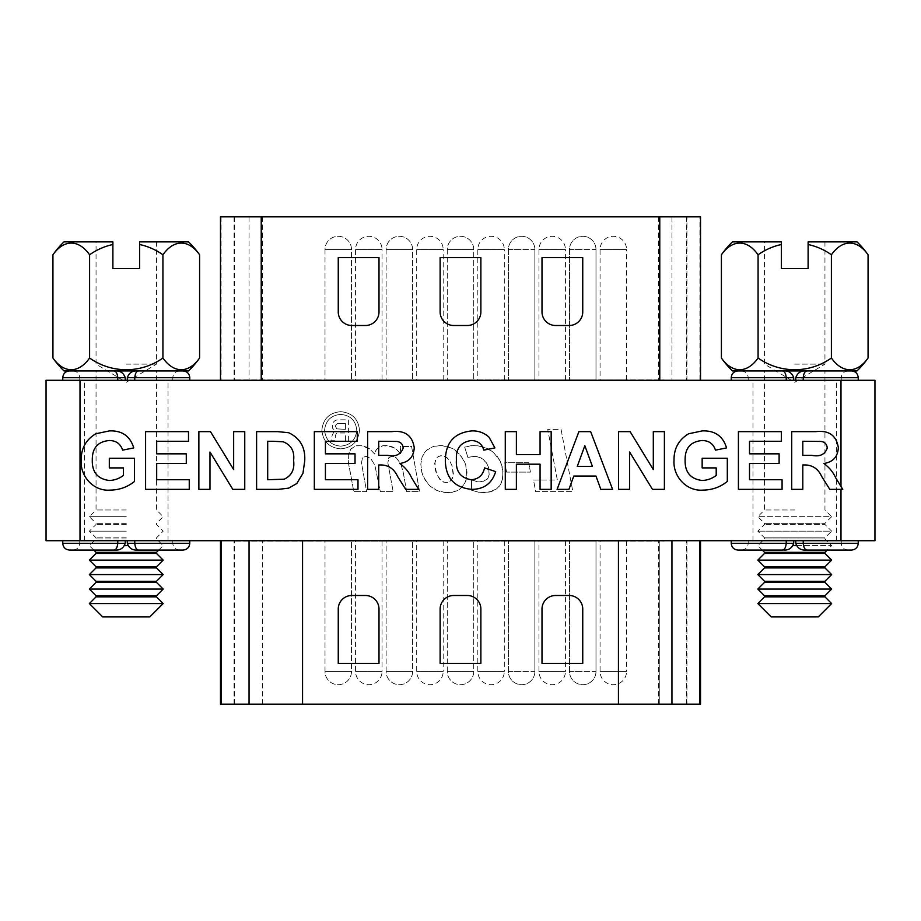 <?xml version="1.0" encoding="UTF-8"?>
<svg xmlns="http://www.w3.org/2000/svg" width="921" height="921" viewBox="0 0 921 921"><rect width="100%" height="100%" fill="white"/><g stroke="black" fill="none" stroke-linecap="round" stroke-linejoin="round"><path stroke-width="0.69" stroke-dasharray="4.61 3.45" d="M69.559 550.079L115.217 550.079M738.02 550.079L782.251 550.079M126.269 380.281L62.766 380.281L126.269 380.281M794.731 380.281L731.228 380.281L794.731 380.281M794.731 540.719L752.964 540.719L794.731 540.719M126.269 540.719L84.502 540.719L126.269 540.719M340.632 446.144C330.927 445.223 325.574 439.939 324.583 430.268C325.597 420.598 330.938 415.313 340.632 414.392C350.406 415.279 355.794 420.586 356.784 430.314C355.759 439.996 350.371 445.269 340.632 446.144C330.927 445.223 325.574 439.939 324.583 430.268C325.597 420.598 330.938 415.313 340.632 414.392C350.406 415.279 355.794 420.586 356.784 430.314C355.759 439.996 350.371 445.269 340.632 446.144M348.622 440.699L348.622 419.838L339.803 419.838C335.336 419.469 332.838 421.415 332.297 425.675L332.677 428.415L334.76 430.291L332.297 435.023L330.938 440.699L335.014 440.699L335.474 435.714C335.877 433.469 337.339 432.559 339.849 432.985L345.444 432.985L345.444 440.699L348.622 440.699L348.622 419.838L339.803 419.838C335.336 419.469 332.838 421.415 332.297 425.675L332.677 428.415L334.76 430.291L332.297 435.023L330.938 440.699L335.014 440.699L335.474 435.714C335.877 433.469 337.339 432.559 339.849 432.985L345.444 432.985L345.444 440.699L348.622 440.699M840.988 380.281L840.988 540.719L874.95 540.719L874.95 380.281L46.05 380.281L46.05 540.719L80.012 540.719L80.012 380.281M840.988 540.719L80.012 540.719M533.501 480.048L557.343 480.048L547.73 429.416L561.062 429.416L572.85 491.584L535.677 491.584L533.501 480.048L557.343 480.048L547.73 429.416L561.062 429.416L572.85 491.584L535.677 491.584L533.501 480.048M528.758 462.745L530.427 472.105L506.585 472.105L504.789 462.745L528.758 462.745L530.427 472.105L506.585 472.105L504.789 462.745L528.758 462.745M471.587 480.048L479.15 481.971L485.436 480.693L487.865 478.379L488.89 475.823L488.89 468.513L486.461 462.872L481.326 458.002L475.178 456.206L467.868 457.357L464.668 447.099L473.762 445.568L481.971 446.593L486.587 448.136L493.633 452.614L500.299 461.202L503.246 472.105L501.841 481.971L499.666 485.816L496.58 488.89L489.281 492.102L478.644 492.228L471.46 490.179L471.587 480.048L477.746 481.844L482.351 481.844L487.359 479.024L489.155 474.787L488.637 467.488L486.461 462.872L482.995 459.153L476.33 456.332L467.868 457.357L464.668 447.099L471.08 445.695L477.999 445.822L487.359 448.515L492.228 451.463L496.845 455.826L500.299 461.202L502.739 468.259L502.866 478.252L500.172 485.045L496.58 488.89L491.964 491.33L484.273 492.608L478.644 492.228L471.46 490.179L471.587 480.048M445.822 492.608L436.98 490.559L429.67 485.816L425.318 480.428L421.726 471.978L420.828 464.149L422.106 456.851L426.469 450.311L433.768 446.34L441.976 445.568L452.614 448.515L460.696 455.181L465.692 464.668L466.843 476.076L465.945 480.82L462.998 486.196L458.9 489.788L451.981 492.355L445.822 492.608L440.307 491.71L435.437 489.788L429.67 485.816L423.522 477.228L421.726 471.978L420.828 464.149L422.106 456.851L424.673 452.361L428.645 448.642L433.768 446.34L440.054 445.568L445.822 446.075L452.614 448.515L456.977 451.463L463.643 459.671L465.692 464.668L466.97 472.105L466.59 477.999L464.921 483.249L460.431 488.763L456.586 490.939L451.981 492.355L445.822 492.608M406.725 491.584L403.007 471.333L400.704 463.896L396.341 457.875L392.116 456.206L388.777 457.749L387.879 462.872L393.14 491.584L380.315 491.584L374.812 465.047L370.703 458.508L365.959 456.206L362.506 457.749L361.481 462.872L366.604 491.584L353.791 491.584L348.276 461.329L348.276 454.928L350.325 449.54L355.448 445.948L361.354 445.695L369.551 448.769L374.686 454.03L375.837 450.311L378.911 447.099L382.883 445.695L386.475 445.568L394.683 447.997L400.957 453.903L400.186 446.466L411.595 446.466L419.55 491.584L406.725 491.584L403.007 471.333L400.704 463.896L396.341 457.875L392.116 456.206L388.777 457.749L387.879 462.872L393.14 491.584L380.315 491.584L374.812 465.047L370.703 458.508L365.959 456.206L362.506 457.749L361.481 462.872L366.604 491.584L353.791 491.584L348.529 463.516L348.276 454.928L350.97 448.769L356.611 445.695L361.354 445.695L366.604 447.099L369.551 448.769L374.686 454.03L375.446 451.083L377.506 448.262L382.883 445.695L391.724 446.593L395.708 448.642L400.831 453.903L400.186 446.466L411.595 446.466L419.55 491.584L406.725 491.584M340.678 411.675C329.315 412.723 323.052 418.905 321.866 430.234C323.018 441.585 329.281 447.79 340.678 448.861C352.029 447.813 358.315 441.631 359.512 430.326C358.361 418.951 352.075 412.735 340.678 411.675C329.315 412.723 323.052 418.905 321.866 430.234C323.018 441.585 329.281 447.79 340.678 448.861C352.029 447.813 358.315 441.631 359.512 430.326C358.361 418.951 352.075 412.735 340.678 411.675M125.244 540.719L189.772 540.719L125.244 540.719M793.718 540.719L858.234 540.719L793.718 540.719M447.744 482.351L445.177 482.489L441.205 480.82L436.727 474.407L434.666 463.39L436.727 457.749L439.156 456.079L442.748 455.688L446.846 457.484L449.413 460.304L452.107 465.945L453.385 473.762L452.614 478.126L449.793 481.591L446.973 482.489L443.519 482.097L439.927 479.53L436.727 474.407L435.184 469.284L435.057 461.076L437.233 457.23L440.825 455.688L445.315 456.459L449.413 460.304L452.107 465.945L453.259 475.685L450.945 480.693L447.744 482.351M123.379 467.903L109.311 467.903L109.311 458.278L134.478 458.278L134.478 481.464C127.374 487.14 119.258 490.018 110.117 490.11C93.643 491.469 80.035 476.399 81.186 460.304C81.013 448.539 85.906 439.685 95.842 433.756L109.484 430.89C122.102 430.475 130.183 436.151 133.741 447.917L122.643 450.139C120.513 443.795 116.081 440.595 109.334 440.514C97.856 441.562 92.181 447.997 92.296 459.832C91.927 472.116 97.603 479.001 109.311 480.486C114.526 480.29 119.212 478.609 123.379 475.432L123.379 467.903M189.254 489.362L145.587 489.362L145.587 431.638L188.506 431.638L188.506 441.263L156.685 441.263L156.685 453.834L186.284 453.834L186.284 463.459L156.685 463.459L156.685 479.737L189.254 479.737L189.254 489.362M209.976 489.362L198.867 489.362L198.867 431.638L210.472 431.638L233.658 469.572L233.658 431.638L244.756 431.638L244.756 489.362L232.806 489.362L209.976 452.015L209.976 489.362M256.602 489.362L256.602 431.638L277.774 431.638L288.699 432.732C300.246 438.258 305.576 447.698 304.701 461.053L302.951 473.336L296.792 483.537L288.653 488.142L278.395 489.362L256.602 489.362M283.231 441.815L267.7 441.263L267.7 479.737L284.221 479.185C291.635 475.673 294.755 469.457 293.603 460.523C294.685 451.29 291.22 445.05 283.231 441.815M357.993 489.362L314.326 489.362L314.326 431.638L357.256 431.638L357.256 441.263L325.424 441.263L325.424 453.834L355.034 453.834L355.034 463.459L325.424 463.459L325.424 479.737L357.993 479.737L357.993 489.362M378.715 489.362L367.617 489.362L367.617 431.638L391.839 431.638C404.86 430.153 412.332 435.495 414.243 447.629C413.759 456.793 408.936 462.089 399.76 463.505C404.987 467.212 408.97 472.024 411.687 477.941L418.687 489.362L405.712 489.362L397.492 476.261C394.119 468.985 388.685 465.209 381.202 464.944L378.715 464.944L378.715 489.362M388.155 441.263L378.715 441.263L378.715 455.319L387.66 455.319C395.65 456.989 400.819 454.594 403.145 448.136C402.903 444.29 400.854 442.057 396.974 441.447L388.155 441.263M471.207 479.737C478.529 479.185 482.972 475.236 484.55 467.903L495.659 471.598C492.033 483.375 484.032 489.304 471.656 489.362C454.537 487.693 445.764 478.114 445.327 460.627C445.499 442.506 454.398 432.605 472.047 430.89C478.586 430.752 484.262 432.847 489.074 437.21L494.911 447.917L483.813 450.139C481.982 443.899 477.803 440.699 471.276 440.514C460.707 442.103 455.757 448.515 456.425 459.786C455.573 471.31 460.5 477.964 471.207 479.737M516.382 489.362L505.272 489.362L505.272 431.638L516.382 431.638L516.382 454.583L540.063 454.583L540.063 431.638L551.161 431.638L551.161 489.362L540.063 489.362L540.063 464.196L516.382 464.196L516.382 489.362M590.672 431.638L612.592 489.362L600.826 489.362L595.956 476.042L573.795 476.042L568.925 489.362L557.09 489.362L578.906 431.638L590.672 431.638M577.271 466.417L592.422 466.417L584.835 445.695L577.271 466.417M629.619 489.362L618.509 489.362L618.509 431.638L630.114 431.638L653.3 469.572L653.3 431.638L664.398 431.638L664.398 489.362L652.459 489.362L629.619 452.015L629.619 489.362M716.204 467.903L702.147 467.903L702.147 458.278L727.314 458.278L727.314 481.464C720.21 487.14 712.083 490.018 702.942 490.11C686.467 491.469 672.86 476.399 674.022 460.304C673.85 448.539 678.731 439.685 688.678 433.756L702.32 430.89C714.926 430.475 723.008 436.151 726.565 447.917L715.467 450.139C713.338 443.795 708.905 440.595 702.17 440.514C690.692 441.562 685.005 447.997 685.12 459.832C684.752 472.116 690.428 479.001 702.147 480.486C707.363 480.29 712.048 478.609 716.204 475.432L716.204 467.903M782.079 489.362L738.412 489.362L738.412 431.638L781.342 431.638L781.342 441.263L749.51 441.263L749.51 453.834L779.12 453.834L779.12 463.459L749.51 463.459L749.51 479.737L782.079 479.737L782.079 489.362M842.773 489.362L829.798 489.362L821.578 476.261C818.205 468.985 812.771 465.209 805.288 464.944L802.801 464.944L802.801 489.362L791.703 489.362L791.703 431.638L815.925 431.638C828.946 430.153 836.418 435.495 838.329 447.629C837.845 456.793 833.021 462.089 823.846 463.505C829.073 467.212 833.056 472.024 835.773 477.941L840.988 486.461M812.241 441.263L802.801 441.263L802.801 455.319L811.746 455.319C819.736 456.989 824.894 454.594 827.231 448.136C826.989 444.29 824.94 442.057 821.06 441.447L812.241 441.263M851.441 370.921L807.222 370.921M182.98 370.921L126.269 370.921M805.783 550.079L851.441 550.079M138.749 550.079L182.98 550.079M335.474 426.388C335.866 424.12 337.328 423.142 339.861 423.464L345.444 423.464L345.444 429.359L336.752 428.864L335.474 426.388C335.866 424.12 337.328 423.142 339.861 423.464L345.444 423.464L345.444 429.359L336.752 428.864L335.474 426.388M325.009 249.545L325.009 379.947L351.5 379.947L325.009 379.947L351.5 379.947L325.009 379.947L325.009 249.545A13.239 13.239 0 0 1 338.249 236.306A13.239 13.239 0 0 1 351.5 249.545L351.5 379.947L351.5 249.545A13.239 13.239 0 0 0 338.249 236.306A13.239 13.239 0 0 0 325.009 249.545L351.5 249.545L325.009 249.545M386.129 249.545L386.129 379.947L412.62 379.947L386.129 379.947L412.62 379.947L386.129 379.947L386.129 249.545A13.239 13.239 0 0 1 399.38 236.306A13.239 13.239 0 0 1 412.62 249.545L412.62 379.947L412.62 249.545A13.239 13.239 0 0 0 399.38 236.306A13.239 13.239 0 0 0 386.129 249.545L412.62 249.545L386.129 249.545M447.261 249.545L447.261 379.947L473.739 379.947L447.261 379.947L473.739 379.947L447.261 379.947L447.261 249.545A13.239 13.239 0 0 1 460.5 236.306A13.239 13.239 0 0 1 473.739 249.545L473.739 379.947L473.739 249.545A13.239 13.239 0 0 0 460.5 236.306A13.239 13.239 0 0 0 447.261 249.545L473.739 249.545L447.261 249.545M534.871 249.545A13.239 13.239 0 0 0 521.62 236.306A13.239 13.239 0 0 0 508.38 249.545L508.38 379.947L534.871 379.947L508.38 379.947L534.871 379.947L508.38 379.947L508.38 249.545A13.239 13.239 0 0 1 521.62 236.306A13.239 13.239 0 0 1 534.871 249.545L534.871 379.947L534.871 249.545L521.62 249.545L534.871 249.545M382.054 379.947L382.054 249.545L355.564 249.545L382.054 249.545A13.239 13.239 0 0 0 368.814 236.306A13.239 13.239 0 0 0 355.564 249.545L355.564 379.947L382.054 379.947L355.564 379.947M443.185 379.947L443.185 249.545L416.695 249.545L443.185 249.545A13.239 13.239 0 0 0 429.934 236.306A13.239 13.239 0 0 0 416.695 249.545L416.695 379.947L443.185 379.947L416.695 379.947M504.305 379.947L504.305 249.545L477.815 249.545L504.305 249.545A13.239 13.239 0 0 0 491.066 236.306A13.239 13.239 0 0 0 477.815 249.545L477.815 379.947L504.305 379.947L477.815 379.947M565.436 379.947L565.436 249.545L538.946 249.545L565.436 249.545A13.239 13.239 0 0 0 552.186 236.306A13.239 13.239 0 0 0 538.946 249.545L538.946 379.947L565.436 379.947L538.946 379.947M595.991 249.545A13.239 13.239 0 0 0 582.751 236.306A13.239 13.239 0 0 0 569.5 249.545L569.5 379.947L595.991 379.947L569.5 379.947L595.991 379.947L569.5 379.947L569.5 249.545A13.239 13.239 0 0 1 582.751 236.306A13.239 13.239 0 0 1 595.991 249.545L595.991 379.947L595.991 249.545L582.751 249.545L595.991 249.545M626.556 379.947L626.556 249.545L600.066 249.545L626.556 249.545A13.239 13.239 0 0 0 613.317 236.306A13.239 13.239 0 0 0 600.066 249.545L600.066 379.947L626.556 379.947L600.066 379.947M659.77 379.947L234.061 379.947L659.77 379.947L659.77 216.838L686.939 216.838L686.939 379.947M700.524 216.838L220.476 216.838M699.902 380.281L220.476 380.281L699.902 380.281L699.902 216.838M338.249 257.592L338.249 311.92A13.585 13.585 0 0 0 351.834 325.504L365.418 325.504A13.585 13.585 0 0 0 379.003 311.92L379.003 257.592L338.249 257.592L379.003 257.592L379.003 311.92A13.585 13.585 0 0 1 365.418 325.504L351.834 325.504A13.585 13.585 0 0 1 338.249 311.92L338.249 257.592L379.003 257.592L379.003 311.92A13.585 13.585 0 0 1 365.418 325.504L351.834 325.504A13.585 13.585 0 0 1 338.249 311.92L338.249 257.592L338.249 311.92A13.585 13.585 0 0 0 351.834 325.504L365.418 325.504A13.585 13.585 0 0 0 379.003 311.92L379.003 257.592L338.249 257.592L379.003 257.592L379.003 311.92A13.585 13.585 0 0 1 365.418 325.504L351.834 325.504A13.585 13.585 0 0 1 338.249 311.92L338.249 257.592L338.249 311.92A13.585 13.585 0 0 0 351.834 325.504L365.418 325.504A13.585 13.585 0 0 0 379.003 311.92L379.003 257.592L338.249 257.592L379.003 257.592L379.003 311.92A13.585 13.585 0 0 1 365.418 325.504L351.834 325.504A13.585 13.585 0 0 1 338.249 311.92L338.249 257.592M541.997 257.592L541.997 311.92A13.585 13.585 0 0 0 555.582 325.504L569.166 325.504A13.585 13.585 0 0 0 582.751 311.92L582.751 257.592L541.997 257.592L582.751 257.592L582.751 311.92A13.585 13.585 0 0 1 569.166 325.504L555.582 325.504A13.585 13.585 0 0 1 541.997 311.92L541.997 257.592L582.751 257.592L582.751 311.92A13.585 13.585 0 0 1 569.166 325.504L555.582 325.504A13.585 13.585 0 0 1 541.997 311.92L541.997 257.592L541.997 311.92A13.585 13.585 0 0 0 555.582 325.504L569.166 325.504A13.585 13.585 0 0 0 582.751 311.92L582.751 257.592L541.997 257.592L582.751 257.592L582.751 311.92A13.585 13.585 0 0 1 569.166 325.504L555.582 325.504A13.585 13.585 0 0 1 541.997 311.92L541.997 257.592L541.997 311.92A13.585 13.585 0 0 0 555.582 325.504L569.166 325.504A13.585 13.585 0 0 0 582.751 311.92L582.751 257.592L541.997 257.592L582.751 257.592L582.751 311.92A13.585 13.585 0 0 1 569.166 325.504L555.582 325.504A13.585 13.585 0 0 1 541.997 311.92L541.997 257.592M440.123 257.592L440.123 311.92A13.585 13.585 0 0 0 453.708 325.504L467.292 325.504A13.585 13.585 0 0 0 480.877 311.92L480.877 257.592L440.123 257.592L480.877 257.592L480.877 311.92A13.585 13.585 0 0 1 467.292 325.504L453.708 325.504A13.585 13.585 0 0 1 440.123 311.92L440.123 257.592L480.877 257.592L480.877 311.92A13.585 13.585 0 0 1 467.292 325.504L453.708 325.504A13.585 13.585 0 0 1 440.123 311.92L440.123 257.592L440.123 311.92A13.585 13.585 0 0 0 453.708 325.504L467.292 325.504A13.585 13.585 0 0 0 480.877 311.92L480.877 257.592L440.123 257.592L480.877 257.592L480.877 311.92A13.585 13.585 0 0 1 467.292 325.504L453.708 325.504A13.585 13.585 0 0 1 440.123 311.92L440.123 257.592L440.123 311.92A13.585 13.585 0 0 0 453.708 325.504L467.292 325.504A13.585 13.585 0 0 0 480.877 311.92L480.877 257.592L440.123 257.592L480.877 257.592L480.877 311.92A13.585 13.585 0 0 1 467.292 325.504L453.708 325.504A13.585 13.585 0 0 1 440.123 311.92L440.123 257.592M664.386 380.281L657.836 380.281L664.386 379.947M308.27 380.281L301.823 380.281L308.27 379.947M286.201 380.281L274.308 380.281L286.201 379.947M686.939 216.838L659.77 216.838M325.009 671.455L325.009 541.053L351.5 541.053L325.009 541.053L351.5 541.053L325.009 541.053L325.009 671.455A13.239 13.239 0 0 0 338.249 684.694A13.239 13.239 0 0 0 351.5 671.455L351.5 541.053L351.5 671.455A13.239 13.239 0 0 1 338.249 684.694A13.239 13.239 0 0 1 325.009 671.455L351.5 671.455L325.009 671.455M386.129 671.455L386.129 541.053L412.62 541.053L386.129 541.053L412.62 541.053L386.129 541.053L386.129 671.455A13.239 13.239 0 0 0 399.38 684.694A13.239 13.239 0 0 0 412.62 671.455L412.62 541.053L412.62 671.455A13.239 13.239 0 0 1 399.38 684.694A13.239 13.239 0 0 1 386.129 671.455L412.62 671.455L386.129 671.455M447.261 671.455L447.261 541.053L473.739 541.053L447.261 541.053L473.739 541.053L447.261 541.053L447.261 671.455A13.239 13.239 0 0 0 460.5 684.694A13.239 13.239 0 0 0 473.739 671.455L473.739 541.053L473.739 671.455A13.239 13.239 0 0 1 460.5 684.694A13.239 13.239 0 0 1 447.261 671.455L473.739 671.455L447.261 671.455M534.871 671.455A13.239 13.239 0 0 1 521.62 684.694A13.239 13.239 0 0 1 508.38 671.455L508.38 541.053L534.871 541.053L508.38 541.053L534.871 541.053L508.38 541.053L508.38 671.455A13.239 13.239 0 0 0 521.62 684.694A13.239 13.239 0 0 0 534.871 671.455L534.871 541.053L534.871 671.455L521.62 671.455L534.871 671.455M382.054 541.053L382.054 671.455L355.564 671.455L382.054 671.455A13.239 13.239 0 0 1 368.814 684.694A13.239 13.239 0 0 1 355.564 671.455L355.564 541.053L382.054 541.053L355.564 541.053M443.185 541.053L443.185 671.455L416.695 671.455L443.185 671.455A13.239 13.239 0 0 1 429.934 684.694A13.239 13.239 0 0 1 416.695 671.455L416.695 541.053L443.185 541.053L416.695 541.053M504.305 541.053L504.305 671.455L477.815 671.455L504.305 671.455A13.239 13.239 0 0 1 491.066 684.694A13.239 13.239 0 0 1 477.815 671.455L477.815 541.053L504.305 541.053L477.815 541.053M565.436 541.053L565.436 671.455L538.946 671.455L565.436 671.455A13.239 13.239 0 0 1 552.186 684.694A13.239 13.239 0 0 1 538.946 671.455L538.946 541.053L565.436 541.053L538.946 541.053M595.991 671.455A13.239 13.239 0 0 1 582.751 684.694A13.239 13.239 0 0 1 569.5 671.455L569.5 541.053L595.991 541.053L569.5 541.053L595.991 541.053L569.5 541.053L569.5 671.455A13.239 13.239 0 0 0 582.751 684.694A13.239 13.239 0 0 0 595.991 671.455L595.991 541.053L595.991 671.455L582.751 671.455L595.991 671.455M626.556 541.053L626.556 671.455L600.066 671.455L626.556 671.455A13.239 13.239 0 0 1 613.317 684.694A13.239 13.239 0 0 1 600.066 671.455L600.066 541.053L626.556 541.053L600.066 541.053M659.77 541.053L234.061 541.053L659.77 541.053L659.77 704.162L686.939 704.162L686.939 541.053M699.902 540.719L220.476 540.719L699.902 540.719M220.476 704.162L700.524 704.162M338.249 663.408L338.249 609.08A13.585 13.585 0 0 1 351.834 595.496L365.418 595.496A13.585 13.585 0 0 1 379.003 609.08L379.003 663.408L338.249 663.408L379.003 663.408L379.003 609.08A13.585 13.585 0 0 0 365.418 595.496L351.834 595.496A13.585 13.585 0 0 0 338.249 609.08L338.249 663.408L379.003 663.408L379.003 609.08A13.585 13.585 0 0 0 365.418 595.496L351.834 595.496A13.585 13.585 0 0 0 338.249 609.08L338.249 663.408L338.249 609.08A13.585 13.585 0 0 1 351.834 595.496L365.418 595.496A13.585 13.585 0 0 1 379.003 609.08L379.003 663.408L338.249 663.408L379.003 663.408L379.003 609.08A13.585 13.585 0 0 0 365.418 595.496L351.834 595.496A13.585 13.585 0 0 0 338.249 609.08L338.249 663.408L338.249 609.08A13.585 13.585 0 0 1 351.834 595.496L365.418 595.496A13.585 13.585 0 0 1 379.003 609.08L379.003 663.408L338.249 663.408L379.003 663.408L379.003 609.08A13.585 13.585 0 0 0 365.418 595.496L351.834 595.496A13.585 13.585 0 0 0 338.249 609.08L338.249 663.408M541.997 609.08A13.585 13.585 0 0 1 555.582 595.496L569.166 595.496A13.585 13.585 0 0 1 582.751 609.08L582.751 663.408L541.997 663.408L541.997 609.08L541.997 663.408L582.751 663.408L582.751 609.08A13.585 13.585 0 0 0 569.166 595.496L555.582 595.496A13.585 13.585 0 0 0 541.997 609.08L541.997 663.408L582.751 663.408L582.751 609.08A13.585 13.585 0 0 0 569.166 595.496L555.582 595.496A13.585 13.585 0 0 0 541.997 609.08A13.585 13.585 0 0 1 555.582 595.496L569.166 595.496A13.585 13.585 0 0 1 582.751 609.08L582.751 663.408L541.997 663.408L541.997 609.08L541.997 663.408L582.751 663.408L582.751 609.08A13.585 13.585 0 0 0 569.166 595.496L555.582 595.496A13.585 13.585 0 0 0 541.997 609.08A13.585 13.585 0 0 1 555.582 595.496L569.166 595.496A13.585 13.585 0 0 1 582.751 609.08L582.751 663.408L541.997 663.408L541.997 609.08L541.997 663.408L582.751 663.408L582.751 609.08A13.585 13.585 0 0 0 569.166 595.496L555.582 595.496A13.585 13.585 0 0 0 541.997 609.08M440.123 609.08A13.585 13.585 0 0 1 453.708 595.496L467.292 595.496A13.585 13.585 0 0 1 480.877 609.08L480.877 663.408L440.123 663.408L440.123 609.08L440.123 663.408L480.877 663.408L480.877 609.08A13.585 13.585 0 0 0 467.292 595.496L453.708 595.496A13.585 13.585 0 0 0 440.123 609.08L440.123 663.408L480.877 663.408L480.877 609.08A13.585 13.585 0 0 0 467.292 595.496L453.708 595.496A13.585 13.585 0 0 0 440.123 609.08A13.585 13.585 0 0 1 453.708 595.496L467.292 595.496A13.585 13.585 0 0 1 480.877 609.08L480.877 663.408L440.123 663.408L440.123 609.08L440.123 663.408L480.877 663.408L480.877 609.08A13.585 13.585 0 0 0 467.292 595.496L453.708 595.496A13.585 13.585 0 0 0 440.123 609.08A13.585 13.585 0 0 1 453.708 595.496L467.292 595.496A13.585 13.585 0 0 1 480.877 609.08L480.877 663.408L440.123 663.408L440.123 609.08L440.123 663.408L480.877 663.408L480.877 609.08A13.585 13.585 0 0 0 467.292 595.496L453.708 595.496A13.585 13.585 0 0 0 440.123 609.08M664.386 540.719L657.836 540.719L664.386 541.053M308.27 540.719L301.823 540.719L308.27 541.053M286.201 540.719L274.308 540.719L286.201 541.053M686.939 704.162L234.061 704.162L659.77 704.162L659.77 540.719M126.269 364.129L156.489 364.129L126.269 364.129M199.592 254.783A63.307 31.659 90 0 0 162.925 254.783A63.307 63.307 0 0 0 139.635 244.514L139.635 268.621L126.269 268.621L139.635 268.621L139.635 241.889L139.635 268.621L112.892 268.621L112.892 241.889L96.049 241.889L96.049 364.129L126.269 382.296L156.489 364.129L156.489 241.889L139.635 241.889L156.489 241.889M126.269 509.992L96.049 509.992L126.269 509.992M199.592 358.016A63.307 31.659 90 0 1 162.925 358.016A63.307 63.307 0 0 1 89.602 358.016A63.307 31.659 -90 0 1 52.934 358.016M63.986 370.921L188.54 370.921M126.269 516.681L89.36 516.681L126.269 516.681M126.269 523.358L96.049 523.358L126.269 523.358M126.269 524.475L96.049 524.475L126.269 524.475M126.269 531.152L89.36 531.152L126.269 531.152M126.269 537.841L96.049 537.841L126.269 537.841M126.269 538.946L96.049 538.946L126.269 538.946M127.938 545.635L124.6 545.635M156.489 552.324L96.049 552.324M96.049 553.429L156.489 553.429M163.178 560.118L89.36 560.118M156.489 566.795L96.049 566.795M96.049 567.912L156.489 567.912M163.178 574.589L89.36 574.589M156.489 581.278L96.049 581.278M96.049 596.866L156.489 596.866M156.489 595.76L96.049 595.76M163.178 603.554L89.36 603.554M102.726 616.92L149.801 616.92M96.049 582.383L156.489 582.383M163.178 589.072L89.36 589.072M139.635 244.514L139.635 241.889L188.54 241.889M63.986 241.889L112.892 241.889L112.892 268.621L126.269 268.621L112.892 268.621L112.892 241.889M52.934 254.783A63.307 31.659 -90 0 1 89.602 254.783A63.307 63.307 0 0 1 112.892 244.514M162.925 254.783L162.925 358.016M89.602 254.783L89.602 358.016M794.731 364.129L824.951 364.129L794.731 364.129M868.066 254.783A63.307 31.659 90 0 0 831.398 254.783A63.307 63.307 0 0 0 808.108 244.514L808.108 268.621L794.731 268.621L808.108 268.621L808.108 241.889L808.108 268.621L781.365 268.621L781.365 241.889L764.511 241.889L764.511 364.129L794.731 382.296L824.951 364.129L824.951 241.889L808.108 241.889L824.951 241.889M794.731 509.992L764.511 509.992L794.731 509.992M794.731 370.921L764.511 370.921L824.951 370.921L824.951 509.992L831.64 516.681L757.822 516.681L831.64 516.681L824.951 523.358L764.511 523.358L824.951 523.358L824.951 524.475L764.511 524.475L824.951 524.475L831.64 531.152L757.822 531.152L831.64 531.152L824.951 537.841L764.511 537.841L824.951 537.841L824.951 538.946L764.511 538.946L824.951 538.946L831.64 545.635L793.062 545.635M868.066 358.016A63.307 31.659 90 0 1 831.398 358.016A63.307 63.307 0 0 1 758.075 358.016A63.307 31.659 -90 0 1 721.408 358.016M732.46 370.921L857.014 370.921M824.951 552.324L764.511 552.324M764.511 553.429L824.951 553.429M831.64 560.118L757.822 560.118M824.951 566.795L764.511 566.795M764.511 567.912L824.951 567.912M831.64 574.589L757.822 574.589M824.951 581.278L764.511 581.278M764.511 596.866L824.951 596.866M824.951 595.76L764.511 595.76M831.64 603.554L757.822 603.554M771.199 616.92L818.274 616.92M764.511 582.383L824.951 582.383M831.64 589.072L757.822 589.072M808.108 244.514L808.108 241.889L857.014 241.889M796.4 545.635L831.64 545.635L827.208 550.079M732.46 241.889L781.365 241.889L781.365 268.621L794.731 268.621L781.365 268.621L781.365 241.889M721.408 254.783A63.307 31.659 -90 0 1 758.075 254.783A63.307 63.307 0 0 1 781.365 244.514M831.398 254.783L831.398 358.016M758.075 254.783L758.075 358.016M125.244 543.286L62.766 543.286M793.718 543.286L731.228 543.286M62.766 377.714L125.244 377.714M127.282 377.714L189.772 377.714M731.228 377.714L793.718 377.714M795.756 377.714L858.234 377.714M858.234 543.286L795.756 543.286M189.772 543.286L127.282 543.286M508.38 249.545L521.62 249.545L508.38 249.545M569.5 249.545L582.751 249.545L569.5 249.545M221.098 216.838L221.098 380.281M671.95 216.838L671.95 380.281M249.05 216.838L249.05 380.281M261.23 216.838L261.23 379.947M234.475 216.838L234.475 379.947M686.525 216.838L686.525 379.947M658.573 216.838L658.573 379.947M262.427 216.838L262.427 379.947M508.38 671.455L521.62 671.455L508.38 671.455M569.5 671.455L582.751 671.455L569.5 671.455M618.44 704.162L618.44 541.053M302.56 704.162L302.56 541.053M234.475 704.162L234.475 541.053M686.525 704.162L686.525 541.053M658.573 704.162L658.573 541.053M262.427 704.162L262.427 541.053M79.747 540.719L79.747 543.286C79.379 547.373 77.111 549.63 72.955 550.079M748.209 540.719L748.209 543.286C747.852 547.373 745.584 549.63 741.417 550.079M179.583 370.921C175.416 371.37 173.148 373.627 172.791 377.714L172.791 380.281M848.045 370.921C843.889 371.37 841.621 373.627 841.253 377.714L841.253 380.281M752.964 540.719L752.964 380.281M84.502 540.719L84.502 380.281M168.036 540.719L168.036 380.281M836.498 540.719L836.498 380.281M741.417 370.921C745.584 371.37 747.852 373.627 748.209 377.714L748.209 380.281M72.955 370.921C77.111 371.37 79.379 373.627 79.747 377.714L79.747 380.281M848.045 550.079C843.889 549.63 841.621 547.373 841.253 543.286L841.253 540.719M179.583 550.079C175.416 549.63 173.148 547.373 172.791 543.286L172.791 540.719M234.061 216.838L234.061 379.947M234.061 704.162L234.061 541.053M93.792 550.079L89.36 545.635L96.049 538.946L96.049 537.841L89.36 531.152L96.049 524.475L96.049 523.358L89.36 516.681L96.049 509.992L96.049 370.921M158.734 550.079L163.178 545.635L156.489 538.946L156.489 537.841L163.178 531.152L156.489 524.475L156.489 523.358L163.178 516.681L156.489 509.992L156.489 370.921M762.266 550.079L757.822 545.635L764.511 538.946L764.511 537.841L757.822 531.152L764.511 524.475L764.511 523.358L757.822 516.681L764.511 509.992L764.511 370.921"/><path stroke-width="1.38" d="M113.778 550.079C115.965 550.021 117.289 547.765 117.773 543.286L125.244 543.286C123.575 548.087 120.225 550.355 115.217 550.079L69.559 550.079C65.391 549.63 63.135 547.373 62.766 543.286L117.773 543.286L117.773 540.719M783.69 550.079C788.698 550.355 792.037 548.087 793.718 543.286L786.246 543.286C785.763 547.765 784.427 550.021 782.251 550.079L738.02 550.079C733.864 549.63 731.596 547.373 731.228 543.286L786.246 543.286L786.246 540.719M113.778 370.921C115.965 370.979 117.289 373.235 117.773 377.714L117.773 380.281M134.754 380.281L134.754 377.714L189.772 377.714C189.404 373.627 187.136 371.37 182.98 370.921L138.749 370.921C136.573 370.979 135.237 373.235 134.754 377.714L127.282 377.714L127.282 380.281M782.251 370.921C784.427 370.979 785.763 373.235 786.246 377.714L786.246 380.281M803.227 380.281L803.227 377.714L858.234 377.714C857.865 373.627 855.609 371.37 851.441 370.921L807.222 370.921C805.035 370.979 803.711 373.235 803.227 377.714L795.756 377.714L795.756 380.281M80.012 380.281L80.012 540.719L46.05 540.719L46.05 380.281L874.95 380.281L874.95 540.719L840.988 540.719L840.988 489.362L829.798 489.362L821.578 476.261C818.205 468.985 812.771 465.209 805.288 464.944L802.801 464.944L802.801 489.362L791.703 489.362L791.703 431.638L815.925 431.638C828.946 430.153 836.418 435.495 838.329 447.629C837.845 456.793 833.021 462.089 823.846 463.505C829.073 467.212 833.056 472.024 835.773 477.941L842.773 489.362L840.988 489.362M782.079 489.362L738.412 489.362L738.412 431.638L781.342 431.638L781.342 441.263L749.51 441.263L749.51 453.834L779.12 453.834L779.12 463.459L749.51 463.459L749.51 479.737L782.079 479.737L782.079 489.362M629.619 489.362L618.509 489.362L618.509 431.638L630.114 431.638L653.3 469.572L653.3 431.638L664.398 431.638L664.398 489.362L652.459 489.362L629.619 452.015L629.619 489.362M516.382 489.362L505.272 489.362L505.272 431.638L516.382 431.638L516.382 454.583L540.063 454.583L540.063 431.638L551.161 431.638L551.161 489.362L540.063 489.362L540.063 464.196L516.382 464.196L516.382 489.362M378.715 489.362L367.617 489.362L367.617 431.638L391.839 431.638C404.86 430.153 412.332 435.495 414.243 447.629C413.759 456.793 408.936 462.089 399.76 463.505C404.987 467.212 408.97 472.024 411.687 477.941L418.687 489.362L405.712 489.362L397.492 476.261C394.119 468.985 388.685 465.209 381.202 464.944L378.715 464.944L378.715 489.362M256.602 489.362L256.602 431.638L277.774 431.638L288.699 432.732C300.246 438.258 305.576 447.698 304.701 461.053L302.951 473.336L296.792 483.537L288.653 488.142L278.395 489.362L256.602 489.362M189.254 489.362L145.587 489.362L145.587 431.638L188.506 431.638L188.506 441.263L156.685 441.263L156.685 453.834L186.284 453.834L186.284 463.459L156.685 463.459L156.685 479.737L189.254 479.737L189.254 489.362M123.379 467.903L109.311 467.903L109.311 458.278L134.478 458.278L134.478 481.464C127.374 487.14 119.258 490.018 110.117 490.11C93.643 491.469 80.035 476.399 81.186 460.304C81.013 448.539 85.906 439.685 95.842 433.756L109.484 430.89C122.102 430.475 130.183 436.151 133.741 447.917L122.643 450.139C120.513 443.795 116.081 440.595 109.334 440.514C97.856 441.562 92.181 447.997 92.296 459.832C91.927 472.116 97.603 479.001 109.311 480.486C114.526 480.29 119.212 478.609 123.379 475.432L123.379 467.903M209.976 489.362L198.867 489.362L198.867 431.638L210.472 431.638L233.658 469.572L233.658 431.638L244.756 431.638L244.756 489.362L232.806 489.362L209.976 452.015L209.976 489.362M357.993 489.362L314.326 489.362L314.326 431.638L357.256 431.638L357.256 441.263L325.424 441.263L325.424 453.834L355.034 453.834L355.034 463.459L325.424 463.459L325.424 479.737L357.993 479.737L357.993 489.362M471.207 479.737C478.529 479.185 482.972 475.236 484.55 467.903L495.659 471.598C492.033 483.375 484.032 489.304 471.656 489.362C454.537 487.693 445.764 478.114 445.327 460.627C445.499 442.506 454.398 432.605 472.047 430.89C478.586 430.752 484.262 432.847 489.074 437.21L494.911 447.917L483.813 450.139C481.982 443.899 477.803 440.699 471.276 440.514C460.707 442.103 455.757 448.515 456.425 459.786C455.573 471.31 460.5 477.964 471.207 479.737M590.672 431.638L612.592 489.362L600.826 489.362L595.956 476.042L573.795 476.042L568.925 489.362L557.09 489.362L578.906 431.638L590.672 431.638M716.204 467.903L702.147 467.903L702.147 458.278L727.314 458.278L727.314 481.464C720.21 487.14 712.083 490.018 702.942 490.11C686.467 491.469 672.86 476.399 674.022 460.304C673.85 448.539 678.731 439.685 688.678 433.756L702.32 430.89C714.926 430.475 723.008 436.151 726.565 447.917L715.467 450.139C713.338 443.795 708.905 440.595 702.17 440.514C690.692 441.562 685.005 447.997 685.12 459.832C684.752 472.116 690.428 479.001 702.147 480.486C707.363 480.29 712.048 478.609 716.204 475.432L716.204 467.903M80.012 540.719L840.988 540.719M273.192 441.263L267.7 441.263L267.7 479.737L284.221 479.185C291.635 475.673 294.755 469.457 293.603 460.523C294.685 451.29 291.22 445.05 283.231 441.815L273.192 441.263M378.715 441.263L378.715 455.319L387.66 455.319C395.65 456.989 400.819 454.594 403.145 448.136C402.903 444.29 400.854 442.057 396.974 441.447L378.715 441.263M577.271 466.417L592.422 466.417L584.835 445.695L577.271 466.417M840.988 380.281L840.988 486.461L842.773 489.362M802.801 441.263L802.801 455.319L811.746 455.319C819.736 456.989 824.894 454.594 827.231 448.136C826.989 444.29 824.94 442.057 821.06 441.447L802.801 441.263M783.69 370.921C788.698 370.645 792.037 372.913 793.718 377.714L793.718 380.281M115.217 370.921C120.225 370.645 123.575 372.913 125.244 377.714L125.244 380.281M795.756 377.714C797.425 372.913 800.775 370.645 805.783 370.921M127.282 377.714C128.963 372.913 132.302 370.645 137.31 370.921M807.222 550.079C805.035 550.021 803.711 547.765 803.227 543.286L858.234 543.286C857.865 547.373 855.609 549.63 851.441 550.079L805.783 550.079C800.775 550.355 797.425 548.087 795.756 543.286L795.756 540.719M793.718 543.286L793.718 540.719M795.756 543.286L803.227 543.286L803.227 540.719M137.31 550.079L138.749 550.079C136.573 550.021 135.237 547.765 134.754 543.286L189.772 543.286C189.404 547.373 187.136 549.63 182.98 550.079L137.31 550.079C132.302 550.355 128.963 548.087 127.282 543.286L127.282 540.719M125.244 543.286L125.244 540.719M127.282 543.286L134.754 543.286L134.754 540.719M220.476 380.281L220.476 216.838L700.524 216.838L700.524 380.281M338.249 257.592L338.249 311.92A13.585 13.585 0 0 0 351.834 325.504L365.418 325.504A13.585 13.585 0 0 0 379.003 311.92L379.003 257.592L338.249 257.592M541.997 311.92A13.585 13.585 0 0 0 555.582 325.504L569.166 325.504A13.585 13.585 0 0 0 582.751 311.92L582.751 257.592L541.997 257.592L541.997 311.92M440.123 311.92A13.585 13.585 0 0 0 453.708 325.504L467.292 325.504A13.585 13.585 0 0 0 480.877 311.92L480.877 257.592L440.123 257.592L440.123 311.92M700.524 540.719L700.524 704.162L220.476 704.162L220.476 540.719M338.249 663.408L338.249 609.08A13.585 13.585 0 0 1 351.834 595.496L365.418 595.496A13.585 13.585 0 0 1 379.003 609.08L379.003 663.408L338.249 663.408M541.997 663.408L541.997 609.08A13.585 13.585 0 0 1 555.582 595.496L569.166 595.496A13.585 13.585 0 0 1 582.751 609.08L582.751 663.408L541.997 663.408M440.123 663.408L440.123 609.08A13.585 13.585 0 0 1 453.708 595.496L467.292 595.496A13.585 13.585 0 0 1 480.877 609.08L480.877 663.408L440.123 663.408M199.592 358.016A89.671 89.671 0 0 1 188.54 370.921L63.986 370.921A89.671 89.671 0 0 1 52.934 358.016A63.307 31.659 -90 0 0 89.602 358.016A63.307 63.307 0 0 0 162.925 358.016A63.307 31.659 90 0 0 199.592 358.016L199.592 254.783A63.307 31.659 90 0 0 162.925 254.783A63.307 63.307 0 0 0 139.635 244.514L139.635 241.889L188.54 241.889A89.671 89.671 0 0 1 199.592 254.783M139.635 244.514L139.635 268.621L112.892 268.621L112.892 241.889L63.986 241.889A89.671 89.671 0 0 0 52.934 254.783L52.934 358.016M112.892 244.514A63.307 63.307 0 0 0 89.602 254.783A63.307 31.659 -90 0 0 52.934 254.783M124.6 545.635L127.938 545.635M156.489 552.324L156.489 553.429L96.049 553.429L96.049 552.324L156.489 552.324L158.734 550.079M89.36 560.118L163.178 560.118L156.489 566.795L96.049 566.795L89.36 560.118L96.049 553.429M156.489 566.795L156.489 567.912L96.049 567.912L89.36 574.589L163.178 574.589L156.489 581.278L96.049 581.278L89.36 574.589M96.049 596.866L89.36 603.554L163.178 603.554L156.489 596.866L96.049 596.866L96.049 595.76L156.489 595.76L163.178 589.072L89.36 589.072L96.049 582.383L96.049 581.278M163.178 603.554L149.801 616.92L102.726 616.92L89.36 603.554M156.489 581.278L156.489 582.383L96.049 582.383M96.049 241.889L112.892 241.889M89.602 254.783L89.602 358.016M162.925 254.783L162.925 358.016M138.749 370.921L126.269 370.921M868.066 358.016A89.671 89.671 0 0 1 857.014 370.921L732.46 370.921A89.671 89.671 0 0 1 721.408 358.016A63.307 31.659 -90 0 0 758.075 358.016A63.307 63.307 0 0 0 831.398 358.016A63.307 31.659 90 0 0 868.066 358.016L868.066 254.783A63.307 31.659 90 0 0 831.398 254.783A63.307 63.307 0 0 0 808.108 244.514L808.108 241.889L857.014 241.889A89.671 89.671 0 0 1 868.066 254.783M808.108 244.514L808.108 268.621L781.365 268.621L781.365 241.889L732.46 241.889A89.671 89.671 0 0 0 721.408 254.783L721.408 358.016M781.365 244.514A63.307 63.307 0 0 0 758.075 254.783A63.307 31.659 -90 0 0 721.408 254.783M793.062 545.635L796.4 545.635M824.951 552.324L824.951 553.429L764.511 553.429L764.511 552.324L824.951 552.324L827.208 550.079M757.822 560.118L831.64 560.118L824.951 566.795L764.511 566.795L757.822 560.118L764.511 553.429M824.951 566.795L824.951 567.912L764.511 567.912L757.822 574.589L831.64 574.589L824.951 581.278L764.511 581.278L757.822 574.589M764.511 596.866L757.822 603.554L831.64 603.554L824.951 596.866L764.511 596.866L764.511 595.76L824.951 595.76L831.64 589.072L757.822 589.072L764.511 582.383L764.511 581.278M831.64 603.554L818.274 616.92L771.199 616.92L757.822 603.554M824.951 581.278L824.951 582.383L764.511 582.383M764.511 241.889L781.365 241.889M758.075 254.783L758.075 358.016M831.398 254.783L831.398 358.016M824.951 370.921L794.731 370.921M125.244 377.714L62.766 377.714L62.766 380.281M793.718 377.714L731.228 377.714L731.228 380.281M261.23 216.838L261.23 380.281M659.77 216.838L659.77 380.281M699.902 704.162L699.902 540.719M302.56 704.162L302.56 540.719M618.44 704.162L618.44 540.719M221.098 704.162L221.098 540.719M671.95 704.162L671.95 540.719M249.05 704.162L249.05 540.719M858.234 377.714L858.234 380.281M189.772 377.714L189.772 380.281M731.228 377.714C731.596 373.627 733.864 371.37 738.02 370.921M62.766 377.714C63.135 373.627 65.391 371.37 69.559 370.921M858.234 543.286L858.234 540.719M731.228 543.286L731.228 540.719M189.772 543.286L189.772 540.719M62.766 543.286L62.766 540.719M96.049 552.324L93.792 550.079M96.049 595.76L89.36 589.072M96.049 567.912L96.049 566.795M156.489 582.383L163.178 589.072M156.489 596.866L156.489 595.76M156.489 567.912L163.178 574.589M156.489 553.429L163.178 560.118M764.511 552.324L762.266 550.079M764.511 595.76L757.822 589.072M764.511 567.912L764.511 566.795M824.951 582.383L831.64 589.072M824.951 596.866L824.951 595.76M824.951 567.912L831.64 574.589M824.951 553.429L831.64 560.118"/></g></svg>
